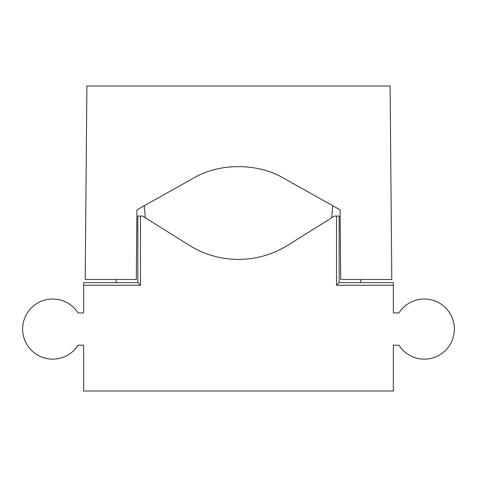 <?xml version="1.0" encoding="UTF-8"?>
<svg xmlns="http://www.w3.org/2000/svg" width="477" height="477" viewBox="0 0 477 477"><rect width="100%" height="100%" fill="white"/><g stroke="black" fill="none" stroke-linecap="round" stroke-linejoin="round"><path stroke-width="0.72" d="M336.529 216.045L334.496 216.045L287.75 245.273A92.902 92.902 0 0 1 189.25 245.273L142.504 216.045L140.471 216.045L140.471 285.24L83.66 285.24L83.66 312.948L78.067 312.948A30.069 30.069 0 0 0 33.044 306.323A30.069 30.069 0 0 0 33.044 351.835A30.069 30.069 0 0 0 78.067 345.211L83.66 345.211L83.66 391.015L393.34 391.015L393.34 345.211L398.933 345.211A30.069 30.069 0 0 0 443.956 351.835A30.069 30.069 0 0 0 443.956 306.323A30.069 30.069 0 0 0 398.933 312.948L393.34 312.948L393.34 285.24L336.529 285.24L336.529 216.045L339.147 216.045L339.147 282.628L393.34 282.628L393.34 285.24M83.66 285.24L83.66 282.628L137.853 282.628L137.853 216.045L140.471 216.045M393.34 312.948L398.933 312.948A30.069 30.069 0 0 1 443.956 306.323A30.069 30.069 0 0 1 443.956 351.835A30.069 30.069 0 0 1 398.933 345.211L393.34 345.211M116.155 279.534L116.185 282.628M331.676 217.81L332.731 205.736L283.94 178.374C257.687 162.699 219.313 162.699 193.06 178.374C219.313 162.699 257.687 162.699 283.94 178.374L340.083 209.856L340.691 279.534L391.79 279.534L390.103 85.985L86.897 85.985L85.21 279.534L136.309 279.534L136.917 209.856L193.06 178.374L144.269 205.736L145.324 217.81M360.845 279.534L360.815 282.628M339.147 282.628L336.529 285.24M137.853 282.628L140.471 285.24"/></g></svg>
